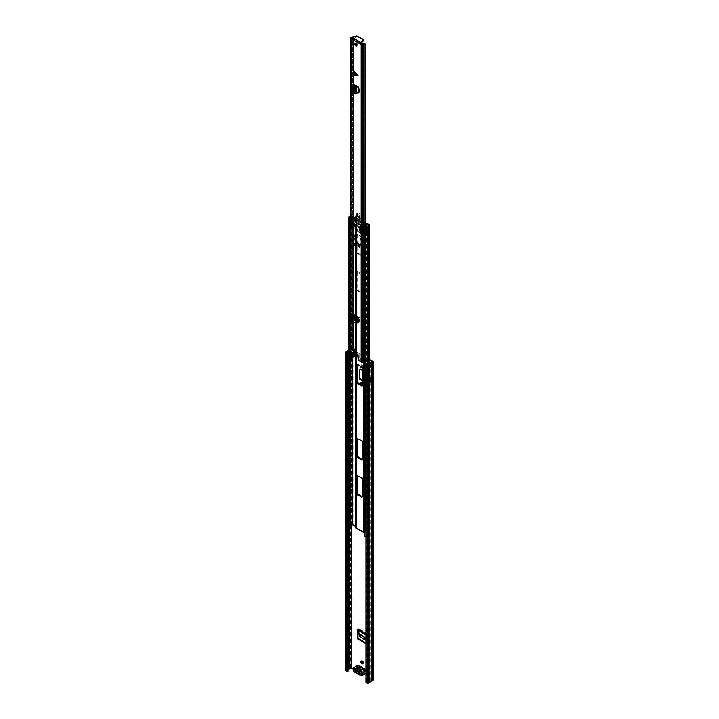 <?xml version="1.0" encoding="UTF-8"?>
<svg xmlns="http://www.w3.org/2000/svg" width="719" height="719" viewBox="0 0 719 719"><rect width="100%" height="100%" fill="white"/><g stroke="black" fill="none" stroke-linecap="round" stroke-linejoin="round"><path stroke-width="0.54" stroke-dasharray="3.6 2.7" d="M356.534 670.593L354.764 669.569A1.061 0.611 180 0 1 355.546 668.526A1.42 0.818 0 0 0 356.597 668.284A1.42 0.818 0 0 0 356.903 668.014L357.658 666.953L365.423 671.429L366.573 670.827A1.061 0.611 -120 0 1 366.726 670.665L366.124 671.016A1.061 0.611 -120 0 0 365.971 671.169L357.613 666.342A1.061 0.611 -120 0 0 357.199 665.668M354.458 669.829A1.061 0.611 180 0 1 355.546 669.218A1.42 0.818 0 0 0 356.597 668.976A1.42 0.818 0 0 0 356.903 668.706L357.649 666.63L357.658 667.645L365.423 672.13L366.259 671.537L365.809 671.339M362.834 663.574A1.6 0.926 -120 0 0 363.194 663.502A1.6 0.926 -120 0 0 363.517 662.774A1.6 0.926 -120 0 0 362.825 661.165A1.6 0.926 -120 0 0 361.594 660.734A1.6 0.926 -120 0 0 361.351 661.013M361.001 384.908A1.627 0.944 -120 0 0 361.612 385.456L361.972 385.663A1.627 0.944 -120 0 0 362.78 385.743A1.627 0.944 -120 0 0 363.122 384.998A1.627 0.944 -120 0 0 362.214 383.173M362.214 385.114L362.565 385.312A1.627 0.944 -120 0 0 363.383 385.393A1.627 0.944 -120 0 0 363.724 384.647A1.627 0.944 -120 0 0 362.565 382.652L362.214 382.445A1.627 0.944 -120 0 0 361.405 382.364A1.627 0.944 -120 0 0 361.163 382.643M360.659 358.97A1.6 0.926 -120 0 0 361.36 360.57A1.6 0.926 -120 0 0 362.592 361.001A1.6 0.926 -120 0 0 362.924 360.273A1.6 0.926 -120 0 0 362.223 358.664A1.6 0.926 -120 0 0 360.992 358.233A1.6 0.926 -120 0 0 360.659 358.97M361.262 358.619A1.6 0.926 -120 0 0 361.963 360.228A1.6 0.926 -120 0 0 363.194 360.65A1.6 0.926 -120 0 0 363.517 359.922A1.6 0.926 -120 0 0 362.825 358.314A1.6 0.926 -120 0 0 361.594 357.891A1.6 0.926 -120 0 0 361.262 358.619M362.214 368.173A1.627 0.944 -120 0 0 362.78 368.137A1.627 0.944 -120 0 0 363.122 367.391A1.627 0.944 -120 0 0 361.972 365.396L361.612 365.189A1.627 0.944 -120 0 0 360.803 365.108A1.627 0.944 -120 0 0 360.498 366.196M362.16 367.472A1.627 0.944 -120 0 0 362.214 367.508L362.565 367.715A1.627 0.944 -120 0 0 363.383 367.795A1.627 0.944 -120 0 0 363.724 367.05A1.627 0.944 -120 0 0 362.565 365.045L362.214 364.848A1.627 0.944 -120 0 0 361.405 364.767A1.627 0.944 -120 0 0 361.468 366.762M360.183 369.323L360.785 368.973L366.456 372.011L367.032 371.39A1.204 0.692 180 0 0 367.382 370.896A1.204 0.692 180 0 0 366.897 370.339L363.931 369.764L363.005 368.371L362.673 368.775L363.832 368.236L364.434 369.377L366.322 370.096M360.785 368.973A1.42 0.818 -120 0 0 360.129 368.928A1.42 0.818 -120 0 0 359.895 369.215M364.722 381.843L364.12 382.184L365.854 383.191A1.204 0.692 180 0 1 365.504 382.697A1.204 0.692 180 0 1 365.638 382.373A1.204 0.692 180 0 1 365.854 382.202L366.528 381.726L365.71 381.268L366.897 381.169A1.204 0.692 180 0 1 367.382 381.726A1.204 0.692 180 0 1 367.032 382.22L366.456 382.841L362.214 380.243M356.372 354.638L352.31 352.292L352.31 354.611L356.372 356.957L356.372 354.638L355.77 354.988L351.708 352.643L351.708 354.961L355.77 357.307L355.77 354.988M368.416 363.904L372.469 366.25L372.469 363.931L368.416 361.585L368.416 363.904L367.813 364.254L371.876 366.6L371.876 364.281L370.042 363.221M366.259 671.537L366.573 670.827L358.206 665.992L357.649 666.522L358.206 665.992A1.061 0.611 -120 0 0 356.786 665.381M356.777 665.911L356.777 670.459L351.986 667.69L351.986 349.209L369.566 359.365M366.124 671.016A1.061 0.611 -120 0 1 367.409 672.373L367.409 677.289L368.011 676.947L372.802 679.707A1.061 0.611 180 0 1 373.107 680.147M368.011 676.947L368.011 672.022A1.061 0.611 -120 0 0 366.726 670.665M357.703 630.177L357.703 629.071L358.466 628.918A1.204 0.692 120 0 1 359.069 628.855A1.204 0.692 120 0 1 359.32 629.493L359.167 631.785L358.565 632.136M365.881 643.002A1.42 0.818 -120 0 0 366.591 643.065A1.42 0.818 -120 0 0 366.879 642.48L366.277 642.822A1.42 0.818 60 0 1 365.989 643.415A1.42 0.818 60 0 1 365.881 643.46M367.085 638.05L366.483 638.391L366.483 634.832A1.204 0.692 120 0 0 366.726 635.38A1.204 0.692 120 0 0 367.085 635.425A1.204 0.692 120 0 0 367.337 635.326L368.092 635.201L367.939 637.546L368.541 637.205L368.694 634.904A1.204 0.692 120 0 0 368.452 634.275A1.204 0.692 120 0 0 367.84 634.338L367.085 634.482L366.879 642.48M369.108 380.809L369.108 377.107L371.471 378.464L371.471 382.175L369.108 380.809L371.921 381.915L371.921 378.203L369.108 377.107M370.267 378.464L368.559 377.484L370.267 378.464L370.591 381.987L368.559 381.187L370.267 382.175M368.559 377.484L368.559 381.187M366.483 638.391L366.277 642.822M362.214 370.375L365.854 372.361A1.204 0.692 180 0 1 365.504 371.867A1.204 0.692 180 0 1 365.638 371.543A1.204 0.692 180 0 1 365.854 371.372L366.528 370.896L365.71 370.447M364.12 382.184L362.214 380.971M369.566 362.951L367.813 361.936L367.813 364.254M367.409 677.289L372.199 680.057L370.833 681.046A1.564 0.899 180 0 1 369.494 681.81L367.912 682.699L366.483 682.052L366.483 363.571M348.571 350.755A1.564 0.899 180 0 1 349.677 350.351L351.384 349.56L369.566 360.057M352.966 668.958L356.175 670.809L356.777 670.459M356.175 666.261L356.175 670.809M349.317 354.018L350.414 353.505L350.414 355.824L348.814 356.498L348.814 354.188L349.317 354.018L349.317 356.336L349.299 354.027M351.016 356.175A0.989 0.575 180 0 1 350.935 356.211L349.847 356.723A0.989 0.575 180 0 1 349.704 356.777L349.218 356.93L349.704 354.458A0.989 0.575 0 0 0 349.847 354.404L350.935 353.892A0.989 0.575 0 0 0 351.016 353.856L351.016 356.175L352.31 355.42A0.989 0.575 180 0 0 352.607 355.015L352.607 352.696A0.989 0.575 0 0 0 352.31 352.292M369.485 367.984L370.375 367.346L370.375 365.027L369.198 365.953L369.467 367.993M369.773 364.686A0.989 0.575 0 0 0 369.701 364.731L368.82 365.351A0.989 0.575 0 0 0 368.721 365.441L368.721 367.751A0.989 0.575 180 0 1 368.82 367.67L369.701 367.041A0.989 0.575 180 0 1 369.773 366.996L369.773 364.686L371.067 363.931A0.989 0.575 0 0 1 372.469 363.931M352.607 352.696A0.989 0.575 0 0 1 352.31 353.101L351.016 353.856M351.708 352.759L350.414 353.505L350.405 355.833L351.708 355.069L351.708 352.643M372.469 366.25A0.989 0.575 180 0 0 371.067 366.25L369.773 366.996M371.669 366.6L370.375 367.346L370.366 365.036L371.669 364.281L371.876 366.6M348.571 350.072A2.409 1.393 180 0 1 349.308 349.883L350.486 349.209A1.061 0.611 180 0 1 351.986 349.209M347.933 671.339L346.738 670.602L347.933 669.865M345.893 670.602A1.061 0.611 180 0 1 346.199 670.162L347.547 669.389A2.409 1.393 180 0 1 349.308 668.373L350.486 667.69A1.061 0.611 180 0 1 351.986 667.69M365.881 682.403L366.483 682.052M347.547 669.389L347.547 350.908M349.308 668.373L349.308 349.883M368.416 361.585L367.813 361.936M356.372 356.957L355.77 357.307M368.452 368.038L369.198 368.272M368.452 365.719L369.198 365.953M362.7 673.317L362.7 672.625A1.42 0.818 0 0 1 363.58 671.87L365.423 671.429L365.423 672.13L363.58 672.562A1.42 0.818 0 0 0 362.7 673.317A1.42 0.818 0 0 0 362.7 673.344A1.061 0.611 180 0 1 361.244 673.937M366.42 671.267L365.881 671.276M362.7 672.625A1.42 0.818 0 0 0 362.7 672.651A1.061 0.611 180 0 1 360.884 673.101L360.884 673.505M358.97 671.995L360.884 673.101M366.322 380.917L364.434 380.009L363.832 378.706L363.832 368.236L363.005 368.371L363.005 378.814L363.931 380.405L365.71 381.268M364.722 371.013L364.12 371.363M357.352 629.97A1.204 0.692 120 0 0 357.703 630.015A1.204 0.692 120 0 0 357.954 629.907L358.646 629.592L358.655 630.725M368.541 637.205L368.748 640.431L368.002 640.764L360.938 636.692L359.68 635.201L359.167 631.785M367.939 637.546L368.155 640.953L367.418 641.285L368.748 640.431L367.418 641.285L365.881 640.395M370.591 378.275L370.591 381.987M371.471 378.464L371.921 378.203M371.471 382.175L371.921 381.915M357.451 665.524A2.768 1.6 -120 0 0 357.028 667.735A2.768 1.6 -120 0 0 358.835 670.18A2.768 1.6 -120 0 0 360.03 670.396L360.938 670.872L360.129 669.928A2.409 1.393 60 0 1 359.087 669.74A2.409 1.393 60 0 1 357.379 666.792A2.409 1.393 60 0 1 359.087 665.803M355.914 671.33L357.945 671.258A0.989 0.575 -120 0 0 359.158 671.959L361.495 670.611A0.989 0.575 60 0 1 360.282 669.91L360.048 668.733A2.517 1.456 -120 0 0 360.057 668.778A2.517 1.456 -120 0 0 360.525 670.045M360.057 668.778L358.035 667.574L358.035 666.873L360.03 668.032L360.237 669.191A0.989 0.575 60 0 1 361.549 669.946L363.553 670.063L365.549 671.222L365.549 671.914L363.535 670.746L361.495 670.611M360.893 670.593A2.517 1.456 -120 0 0 361.405 671.124A2.517 1.456 -120 0 0 361.792 671.393A2.517 1.456 -120 0 0 362.691 671.627L358.934 674.161A2.768 1.6 60 0 1 358.808 674.188M359.06 672.454L359.212 671.294A0.989 0.575 -120 0 0 358.008 670.378M357.945 671.258L360.282 669.91M360.291 667.007L360.525 667.16A2.517 1.456 -120 0 0 360.03 668.032M362.646 667.798L362.691 668.086A2.517 1.456 -120 0 0 360.893 667.043L360.938 666.81M365.881 670.548A2.409 1.393 60 0 1 366.016 672.669A2.409 1.393 60 0 1 364.497 672.867A2.409 1.393 60 0 1 363.454 671.852L363.059 671.51A2.517 1.456 -120 0 0 363.535 670.746M363.553 670.063A2.517 1.456 -120 0 0 363.059 668.625L363.454 668.742A2.409 1.393 60 0 1 364.497 668.931M360.938 670.872A2.768 1.6 -120 0 0 362.646 671.861M359.212 671.294L361.549 669.946M361.244 673.712L365.549 671.222M358.062 670.441L360.237 669.191M353.721 669.362L358.035 666.873M354.323 669.713L358.035 667.574M359.158 671.959L359.042 673.137M361.244 674.404L365.549 671.914M362.691 668.086L363.059 668.625M363.221 230.071A1.061 0.611 0 0 0 364.209 230.233L365.665 229.864L365.62 227.348L364.209 227.51A1.061 0.611 180 0 1 363.221 227.348L355.698 223.007A1.061 0.611 180 0 1 355.411 222.432L355.411 225.155A1.061 0.611 -0 0 0 355.698 225.73L357.028 227.366L361.891 230.17L362.151 229.523L363.221 230.071L363.221 361.612M348.832 219.097L349.488 218.98A1.564 0.899 180 0 1 349.425 218.72A1.564 0.899 180 0 1 350.36 217.893L350.953 217.74A2.534 1.465 0 0 0 352.409 216.707L355.644 218.396L355.411 219.25A1.061 0.611 0 0 0 355.698 219.816L363.221 224.166A1.061 0.611 0 0 0 364.209 224.328L365.674 224.193L368.604 226.063A2.534 1.465 0 0 0 366.816 226.898L366.555 227.249A1.564 0.899 180 0 1 364.677 227.743L364.47 228.13M355.384 526.308L355.411 527.306L363.823 531.871L365.288 531.736A1.061 0.611 180 0 1 366.277 531.907L369.278 533.633A0.989 0.575 180 0 1 368.784 534.603A1.681 0.971 0 0 0 367.598 535.161L367.337 535.502A2.409 1.393 180 0 1 365.881 536.266M355.689 221.623L356.3 221.497L356.462 224.13A1.061 0.611 180 0 1 356.534 224.535L356.238 225.29L357.631 227.015L362.493 229.819L362.753 229.172L365.288 229.586A1.061 0.611 180 0 1 365.989 229.631L365.989 226.907A1.061 0.611 0 0 0 365.288 226.862L363.823 226.997L356.3 222.656L356.534 221.812A1.061 0.611 0 0 0 356.462 221.407L358.152 222.162L358.152 224.885L356.462 223.681L356.462 221.416L355.689 221.623L356.354 221.371M361.72 256.297L362.214 256.009L362.214 238.061L361.72 237.189L357.199 234.583L356.705 234.87L356.705 252.827L361.72 256.297L362.816 255.667L362.816 237.71L362.322 236.848L357.451 234.205L357.307 252.477L362.322 255.955M356.705 289.883L357.199 290.755L361.72 293.361L362.214 293.073L362.214 275.116L357.199 271.647L356.705 271.935L356.705 289.883L357.307 289.541L357.801 290.404L362.322 293.01L362.816 292.723L362.816 274.775L362.322 273.903L357.451 271.261L357.307 289.541M364.425 532.357L365.674 532.249L368.604 534.118A2.534 1.465 0 0 0 366.816 534.963L366.555 535.304A1.564 0.899 180 0 1 364.677 535.808L364.677 227.743M365.62 230.071L366.232 229.487L365.62 230.071M348.589 218.882A2.409 1.393 180 0 1 348.571 218.72A2.409 1.393 180 0 1 350.009 217.444L350.611 217.291A1.681 0.971 0 0 0 351.582 216.608A0.989 0.575 180 0 1 353.254 216.32L356.247 218.055A1.061 0.611 180 0 1 356.534 218.621L356.3 219.475L363.823 223.816L365.288 223.681A1.061 0.611 180 0 1 366.277 223.843L369.278 225.577A0.989 0.575 180 0 1 368.784 226.539A1.681 0.971 0 0 0 367.598 227.096L367.337 227.447A2.409 1.393 180 0 1 364.839 228.265M348.571 526.775A2.409 1.393 180 0 1 350.009 525.508L350.611 525.355A1.681 0.971 0 0 0 351.582 524.663A0.989 0.575 180 0 1 353.254 524.385L356.247 526.11A1.061 0.611 180 0 1 356.534 526.685L356.247 225.263L355.411 225.155L355.411 352.921M362.214 385.6L362.816 385.375L362.816 367.418L357.801 363.949L357.307 364.353M362.214 459.72L362.816 459.495L362.816 441.538L357.801 438.069L357.307 438.473M362.214 496.784L362.816 496.55L362.816 478.602L357.801 475.124L357.307 475.529M349.488 527.045A1.564 0.899 180 0 1 349.425 526.775A1.564 0.899 180 0 1 349.488 526.515M364.425 536.275L364.677 535.808M350.306 218.163A1.204 0.692 0 0 0 351.888 217.506A1.204 0.692 0 0 0 351.879 217.408L351.879 226.206A1.204 0.692 180 0 1 351.888 226.305A1.204 0.692 180 0 1 350.306 226.961M349.829 219.151A1.204 0.692 180 0 1 349.479 218.657A1.204 0.692 180 0 1 350.108 218.046A1.204 0.692 180 0 1 351.348 218.082L353.64 217.246L355.644 218.396L355.285 219.583L363.634 224.4L365.674 224.193L367.688 225.353L366.232 226.674A1.204 0.692 180 0 1 366.429 227.06A1.204 0.692 180 0 1 365.692 227.698A1.204 0.692 180 0 1 364.371 227.546L364.173 226.503M366.232 226.674L366.232 234.322A1.204 0.692 180 0 1 366.429 234.7A1.204 0.692 180 0 1 365.719 235.338A1.204 0.692 180 0 1 364.425 235.221M364.677 225.928L366.366 227.141L366.169 229.514L364.677 228.651L364.677 225.928L363.67 225.928L363.67 228.651L364.677 228.651M363.167 226.215L363.167 228.939L357.658 225.757L357.658 223.034L363.167 226.215L363.67 225.928M363.634 230.305L365.522 229.882L365.522 227.626L363.634 227.581L355.285 222.764L355.617 221.901L355.285 225.487L363.634 230.305L363.634 232.039L365.674 231.833L367.688 232.992L366.232 234.322M355.285 219.583L355.285 222.764M363.634 224.4L363.634 227.581M361.738 227.599L361.738 231.239L360.183 232.138L360.183 228.498L361.738 227.599L360.183 228.48L360.399 227.105L360.183 228.615L360.363 227.141M351.879 217.408L353.505 216.814L354.584 217.435L354.224 218.621L363.293 223.861L361.738 227.896L360.399 227.105L362.394 223.339L361.738 227.581M354.224 218.621L354.224 227.42L354.584 226.242L353.505 225.613L351.879 226.206M354.278 218.378A9.572 5.527 60 0 1 363.634 223.78L363.293 232.659L354.224 227.42M361.738 227.896L361.738 233.037L363.293 232.138L361.639 233.091L360.291 232.309L361.837 231.41L363.194 232.192M365.369 222.522L365.369 223.681L364.713 223.744L356.417 218.962L356.534 217.417M365.117 222.548L364.713 223.744M356.417 217.803L364.713 222.593M365.369 223.681L365.998 223.798L365.998 222.638M356.336 218.217L352.894 216.23L352.894 215.071L356.336 217.057M365.342 225.209L365.342 232.453L363.293 232.659M363.634 223.78L365.117 223.672M366.42 224.274L366.42 233.073L365.342 232.453M365.396 225.209L365.396 234.008L366.42 233.073M364.371 226.395L364.371 227.546M364.021 234.7A1.204 0.692 180 0 1 365.396 234.008M367.688 225.353L367.688 232.992M365.674 532.249L365.674 231.833M355.285 225.487L355.285 227.222L356.957 228.184L356.957 231.257A2.84 1.636 -60 0 1 356.453 230.017L356.453 228.48L363.634 232.039M361.972 231.078L361.972 234.151A2.84 1.636 -60 0 1 361.468 232.911L361.468 231.374M356.957 231.257L361.972 234.151M355.644 526.461L355.285 227.222M353.64 217.246L353.64 224.885L355.644 226.045M351.348 218.082L351.348 225.721L353.64 224.885M349.488 226.413A1.204 0.692 180 0 1 349.479 226.305A1.204 0.692 180 0 1 350.108 225.694A1.204 0.692 180 0 1 351.348 225.721M353.505 216.814L353.505 225.613M354.584 217.435L354.584 226.242M356.453 228.48L356.957 228.184M369.44 224.625L369.44 225.784L365.998 223.798M352.894 215.071L350.306 215.988M351.888 215.071L351.888 216.23L348.877 217.965L348.877 216.805M363.634 223.825L362.718 223.294L364.12 222.486L365.072 223.034L363.724 223.816M365.072 223.034A9.572 5.527 -120 0 0 355.644 217.587L354.296 218.369M355.644 217.587L356.606 218.145L355.204 218.953L354.278 218.423M348.463 218.549A1.42 0.818 180 0 1 348.877 217.965M351.888 216.23L352.894 216.23M355.204 218.953A8.691 5.015 60 0 1 362.718 223.294M364.12 222.486A8.691 5.015 -120 0 0 356.606 218.145M363.167 228.939L363.67 228.651M358.152 224.885L358.152 222.162M357.658 225.757L358.152 225.469M357.658 223.034L358.152 222.746M360.399 227.105L362.358 223.366L363.239 223.879M357.855 74.686L355.725 74.677L355.725 72.277L357.936 74.641L355.824 72.215L355.824 74.623L357.936 74.641M356.579 246.123A1.42 0.818 60 0 1 355.653 244.873A1.42 0.818 60 0 1 355.869 243.732A1.42 0.818 60 0 1 356.579 243.804A1.42 0.818 60 0 1 357.505 245.053A1.42 0.818 60 0 1 357.289 246.195A1.42 0.818 60 0 1 356.579 246.123M355.51 43.104A1.6 0.926 60 0 1 355.779 42.763A1.6 0.926 60 0 1 356.579 42.843A1.6 0.926 60 0 1 357.622 44.245A1.6 0.926 60 0 1 357.37 45.531A1.6 0.926 60 0 1 356.939 45.594M353.119 314.311L353.901 318.688A1.42 0.818 -120 0 0 354.907 320.377L354.206 320.782L357.415 322.642M354.206 320.782A1.42 0.818 60 0 1 353.2 319.092L353.901 318.688M353.119 316.54L353.2 319.092M354.422 71.244L354.422 75.585M352.669 91.888A1.348 0.782 180 0 1 353.065 91.34L353.469 90.819L356.705 92.634M354.907 320.377L357.685 321.977M358.511 322.418A1.42 0.818 -120 0 0 358.952 322.373A1.42 0.818 -120 0 0 359.248 321.77L359.338 317.088A1.348 0.782 -60 0 1 358.628 318.553M353.82 316.135L353.82 313.906A1.348 0.782 -60 0 1 353.119 315.371A1.348 0.782 -60 0 1 352.867 315.551L351.573 317.43M354.072 352.148L354.575 351.627L358.583 353.946L357.882 354.35M353.919 356.876L351.294 355.483L351.492 38.197M360.794 43.455L351.816 38.386M362.223 361.513L362.259 356.247L362.223 361.513L359.581 360.318L359.087 359.446L358.386 359.851M358.386 355.222L359.087 354.809L359.087 359.446M359.087 354.809L358.583 353.946M354.575 351.627L354.072 351.915M358.493 92.769A1.42 0.818 -120 0 0 358.943 92.733A1.42 0.818 -120 0 0 359.23 92.077L359.23 88.221A1.42 0.818 -120 0 0 358.269 86.514L354.17 84.042A1.348 0.782 180 0 1 354.566 84.59A1.348 0.782 180 0 1 354.386 84.977M355.402 91.933L356.103 91.529L354.17 90.414A1.348 0.782 180 0 1 354.566 90.962A1.348 0.782 180 0 1 354.386 91.349A1.348 0.782 180 0 1 354.17 91.511L353.667 91.888L354.557 92.418L353.856 92.823M356.103 91.529L356.705 91.852M350.306 355.483A1.204 0.692 180 0 1 350.656 354.988L350.782 349.704A1.132 0.656 180 0 1 351.744 349.515A1.582 0.908 0 0 0 353.532 348.652L352.598 347.933L353.586 347.852L353.586 37.361L352.598 37.442L352.616 348.05L352.616 36.957M351.492 349.524L353.604 348.05L353.604 37.172M351.906 37.163L352.598 37.442L351.906 37.163M352.598 347.933L350.782 349.119L350.782 37.469M362.223 356.3L362.259 355.68L365.117 354.512L364.982 225.218M362.259 361.459L362.259 361.441A2.57 1.483 180 0 1 362.241 361.244A2.57 1.483 180 0 1 364.29 359.788L364.29 354.575L365.117 354.512L365.117 225.209M364.29 359.788L364.731 360.336L364.982 355.078L364.425 355.096M352.499 37.622L351.663 38.988M350.782 354.916A1.132 0.656 180 0 1 351.744 354.728A1.582 0.908 0 0 0 353.532 353.865L354.476 354.116M354.072 354.665A2.57 1.483 180 0 1 351.609 355.294L351.492 355.321M360.857 43.257L352.499 38.431L357.505 36.804L363.751 40.426M362.259 44.03L362.259 356.238A2.57 1.483 180 0 1 362.241 356.031A2.57 1.483 180 0 1 364.29 354.575L364.731 355.123A1.582 0.908 0 0 0 364.425 355.15M363.769 355.348A1.582 0.908 0 0 0 363.23 356.031A1.582 0.908 0 0 0 363.248 356.157L363.248 356.336M362.259 355.959L362.259 361.441M354.476 352.382L354.476 348.913L353.532 348.652L353.532 353.865M353.586 347.852L354.476 348.913A2.57 1.483 180 0 1 351.609 350.081L351.492 350.108M355.402 85.561L356.103 85.157M356.705 93.039L356.193 93.461L354.557 92.418M352.157 321.096L355.554 323.056M358.628 319.721L359.338 319.317M356.714 323.11L356.184 322.993M352.822 321.051L352.274 317.025M357.631 246.383A2.481 1.429 60 0 1 356.004 244.199A2.481 1.429 60 0 1 356.39 242.204A2.481 1.429 60 0 1 357.631 242.33A2.481 1.429 60 0 1 359.248 244.514A2.481 1.429 60 0 1 358.871 246.509A2.481 1.429 60 0 1 357.631 246.383M356.93 246.788A2.481 1.429 60 0 1 355.303 244.604A2.481 1.429 60 0 1 355.689 242.609A2.481 1.429 60 0 1 356.93 242.734A2.481 1.429 60 0 1 358.547 244.918A2.481 1.429 60 0 1 358.17 246.914A2.481 1.429 60 0 1 356.93 246.788M355.869 237.27A0.998 0.575 60 0 1 354.467 236.533L353.29 224.553A0.998 0.575 -120 0 0 351.897 223.96L354.018 243.876A3.649 2.103 -120 0 0 356.579 247.947A3.649 2.103 -120 0 0 358.404 248.127A3.649 2.103 -120 0 0 359.114 246.941L361.289 233.738L359.392 232.785L359.033 219.565A1.986 1.15 -120 0 0 358.907 218.864L358.404 217.309A1.33 0.764 60 0 1 358.592 216.203A1.654 0.962 -120 0 0 358.574 214.289A1.654 0.962 -120 0 0 356.921 213.345A1.654 0.962 -120 0 0 356.579 214.055L355.869 237.27L356.921 236.668A0.998 0.575 60 0 1 355.519 235.922L354.341 223.942A0.998 0.575 -120 0 0 352.948 223.348L355.069 243.265A3.649 2.103 -120 0 0 357.631 247.336A3.649 2.103 -120 0 0 359.455 247.516A3.649 2.103 -120 0 0 360.174 246.329L360.911 241.827L360.911 232.363L360.444 232.174L360.084 218.953L359.033 219.565M356.93 244.065A0.854 0.494 -120 0 0 356.93 245.458A0.854 0.494 -120 0 0 356.93 244.065A0.854 0.494 60 0 1 356.93 245.458A0.854 0.494 60 0 1 356.93 244.065M356.579 245.655A0.854 0.494 60 0 1 356.579 244.271A0.854 0.494 60 0 1 356.579 245.655M358.592 216.203L359.644 215.601A1.654 0.962 -120 0 0 359.626 213.678A1.654 0.962 -120 0 0 357.972 212.734A1.654 0.962 -120 0 0 357.631 213.444L356.921 236.668M359.644 215.601A1.33 0.764 -120 0 0 359.455 216.698L358.404 217.309M358.907 218.864L359.958 218.261L359.455 216.698M359.958 218.261A1.986 1.15 60 0 1 360.084 218.953M361.36 241.566L361.36 232.102L362.798 232.875L360.911 241.827M354.341 223.942L353.29 224.553M360.444 232.174L359.392 232.785M361.36 232.102L360.911 232.363M356.372 243.921A1.42 0.818 60 0 1 357.298 245.17A1.42 0.818 60 0 1 357.082 246.311A1.42 0.818 60 0 1 356.372 246.24A1.42 0.818 60 0 1 355.447 244.99A1.42 0.818 60 0 1 355.662 243.849A1.42 0.818 60 0 1 356.372 243.921M356.372 244.388A0.854 0.494 60 0 1 356.372 245.772A0.854 0.494 60 0 1 356.372 244.388M356.93 242.878A2.301 1.33 60 0 1 358.43 244.909A2.301 1.33 60 0 1 358.08 246.761A2.301 1.33 60 0 1 356.93 246.644A2.301 1.33 60 0 1 355.42 244.613A2.301 1.33 60 0 1 355.779 242.77A2.301 1.33 60 0 1 356.93 242.878M357.631 242.474A2.301 1.33 60 0 1 359.132 244.505A2.301 1.33 60 0 1 358.781 246.356A2.301 1.33 60 0 1 357.631 246.24A2.301 1.33 60 0 1 356.121 244.208A2.301 1.33 60 0 1 356.48 242.357A2.301 1.33 60 0 1 357.631 242.474M356.903 668.014L356.903 668.706M362.565 382.652L361.972 383.002M362.565 365.045L361.972 365.396M366.456 382.841L366.456 372.011M372.802 679.707L372.802 361.226M367.085 634.482L357.703 629.071M366.483 634.832L365.881 634.491M365.854 383.191L365.854 372.361M351.384 525.661L351.384 349.56M367.409 672.373L368.011 672.022M349.847 354.404L349.847 356.723M350.935 353.892L350.935 356.211M368.82 367.67L368.82 365.351M369.701 364.731L369.701 367.041M352.31 353.101L352.31 355.42M371.067 366.25L371.067 363.931M367.616 682.699L367.616 364.218M367.912 682.699L367.912 364.218M369.494 681.81L369.494 363.329M369.413 681.837L369.413 363.356M370.833 681.046L370.833 362.556M370.869 680.992L370.869 362.511M349.677 526.29L349.677 350.351M349.758 526.218L349.758 350.324M351.088 525.769L351.088 349.56M346.199 670.162L346.199 351.681M350.486 667.69L350.486 349.209M362.214 364.848L361.612 365.189M362.214 382.445L361.612 382.796M368.721 365.441L368.721 367.751M349.704 354.458L349.704 356.777M363.58 671.87L363.58 672.562M355.546 668.526L355.546 669.218M366.456 382.553L366.456 371.723M367.032 382.22L367.032 371.39M366.897 381.169L366.897 370.339M364.434 380.009L364.434 369.377M364.308 379.884L364.308 369.269M363.499 376.792L362.673 376.891M365.854 382.202L365.854 371.372M363.481 379.983L363.481 369.413M363.931 380.405L363.931 369.764M366.384 381.564L366.384 370.734M366.429 381.87L366.429 371.04M363.005 378.814L363.832 378.706M367.337 634.625L357.954 629.215M367.84 634.338L358.466 628.918M368.694 634.904L359.32 629.493M368.371 638.796L359.132 633.457M368.371 638.885L359.141 633.556M360.372 637.214L360.938 636.692M367.337 635.326L357.954 629.907M367.786 639.407L365.881 638.31M367.769 639.083L365.881 637.996M368.092 635.201L358.718 629.781M367.84 635.03L358.466 629.61M359.68 635.201L359.114 635.731M360.129 669.928L356.22 672.598L360.345 670.575M360.435 675.501A2.768 1.6 60 0 1 359.239 674.332L363.05 672.139A2.768 1.6 -120 0 0 364.245 673.299A2.768 1.6 -120 0 0 365.629 673.442M355.024 672.373A2.768 1.6 60 0 1 353.074 669.137M362.744 671.959L363.454 671.852M365.881 673.227A2.768 1.6 -120 0 0 365.881 670.746M357.604 673.856A2.768 1.6 60 0 1 356.534 672.768M364.209 360.399L364.209 532.384M363.221 227.348L363.221 224.166M364.209 227.51L364.021 223.852L364.209 227.51M355.707 526.578L355.707 224.418L356.534 224.535L356.534 526.685L355.707 526.578M355.707 221.704L355.707 218.513L356.534 218.621L356.534 221.812L355.707 221.704M355.411 222.432L355.411 219.25L356.247 219.358L356.247 222.539L355.411 222.432M355.698 223.007L355.698 219.816M355.698 353.092L355.698 225.73M365.477 227.339L365.288 223.681L365.477 227.339M365.477 532.222L365.288 229.586L365.477 532.222M363.823 531.871L363.823 229.721M363.823 226.997L363.823 223.816M356.247 526.11L356.247 218.055M356.3 222.656L356.3 219.475M356.3 527.53L356.3 225.38M366.277 531.907L366.277 223.843M350.953 525.805L350.953 356.139M350.36 525.957L350.36 355.671M367.598 364.209L367.598 535.161L366.816 534.963L366.816 226.898L367.598 227.429M367.337 364.057L367.337 535.502L366.555 535.304L366.555 227.249L367.337 227.581M352.409 356.983L352.409 216.707M352.652 357.118L352.652 216.671M368.604 534.118L368.604 226.063M368.676 533.983L368.676 225.919M351.582 524.663L351.582 216.608M353.254 524.385L353.254 216.32M368.784 534.603L368.784 363.715M369.278 533.633L369.278 225.577M357.801 290.404L357.199 290.755M357.307 271.584L356.705 271.935M357.801 271.297L357.199 271.647M362.322 273.903L361.72 274.254M362.816 274.775L362.214 275.116M362.816 292.723L362.214 293.073M362.322 293.01L361.72 293.361M362.816 255.667L362.214 256.009M357.801 253.349L357.199 253.69M357.307 252.477L356.705 252.827M357.307 234.529L356.705 234.87M357.801 234.241L357.199 234.583M362.322 236.848L361.72 237.189M362.816 237.71L362.214 238.061M357.307 364.236L357.801 363.949M362.322 366.555L361.72 366.897M362.816 367.418L362.214 367.769M362.816 385.375L362.322 385.663M357.307 438.356L357.801 438.069M362.322 440.675L361.72 441.017M362.816 441.538L362.214 441.888M362.816 459.495L362.322 459.783M362.816 496.55L362.322 496.838M357.307 475.421L357.801 475.124M362.322 477.731L361.72 478.081M362.816 478.602L362.214 478.953M362.897 229.181L362.295 229.532M362.691 229.298L362.088 229.649M362.691 229.703L362.088 230.053M362.493 229.819L361.891 230.17M357.631 227.015L357.028 227.366M357.433 226.665L356.831 227.015M357.433 226.26L356.831 226.611M357.226 225.91L356.624 226.26M366.232 227.231L365.665 227.599M356.3 223.762L355.662 224.085M356.462 224.13L355.689 224.337M365.036 227.438L366.169 226.791M363.266 232.201L361.567 233.1L360.147 232.192L360.147 228.561L360.183 232.255L361.54 233.037L361.54 227.86L363.068 223.933M355.617 224.166L356.462 223.681M355.537 224.679L356.66 224.022M365.522 227.626L366.366 227.141M356.453 230.017L361.468 232.911M357.586 74.695L355.483 73.76M353.82 313.906L359.338 317.088M361.792 361.585L361.792 44.147M354.17 90.414L354.17 84.042M351.564 349.506L351.564 38.242M351.357 348.94L351.357 37.298M362.223 355.725L362.223 44.075M353.568 356.84L352.867 357.244M352.184 38.601L351.663 38.907M358.88 360.722L359.581 360.318M362.088 361.585L362.088 44.147M350.656 354.988L350.656 37.55M350.782 349.704L350.782 349.119M356.588 35.95L356.588 36.759M363.679 39.563L363.679 40.372M357.505 35.995L357.505 36.804M353.065 91.34L353.065 84.968M354.17 91.511L354.17 85.858M358.529 88.635L359.23 88.221M359.23 92.077L358.529 92.481M355.968 93.155L355.968 86.918M355.59 92.868L355.59 86.586M353.793 92.05L353.793 85.678M353.766 91.744L353.766 85.669M356.193 93.461L355.276 93.686M358.269 86.514L357.568 86.918M355.483 73.473L357.586 74.408M352.867 315.551L358.386 318.733M352.346 318.661L357.747 321.788M352.4 318.086L357.837 321.231M352.22 316.243L357.729 319.425M352.463 315.785L357.981 318.966M352.193 319.227L351.537 319.272M359.248 321.77L358.547 322.175M355.069 243.265L354.018 243.876M362.798 232.875L361.289 233.738M362.664 232.641L361.154 233.504M360.174 246.329L359.114 246.941M352.948 223.348L351.897 223.96M355.519 235.922L354.467 236.533M357.631 213.444L356.579 214.055M355.887 244.577L356.615 245.637M356.48 245.404L356.148 244.828M355.303 244.092A1.42 0.818 60 0 1 355.42 243.993A1.42 0.818 60 0 1 356.121 244.065A1.42 0.818 60 0 1 357.055 245.314A1.42 0.818 60 0 1 356.831 246.455A1.42 0.818 60 0 1 356.696 246.509M356.121 246.383A1.42 0.818 60 0 1 355.132 244.811M354.458 669.137L354.458 669.793M363.194 663.502L362.592 663.853M363.194 360.65L362.592 361.001M357.001 665.048L356.399 665.399M372.262 680.147L372.262 361.657M346.738 670.602L346.738 352.121M363.383 367.795L362.78 368.137M361.405 364.767L360.803 365.108M361.594 357.891L360.992 358.233M363.383 385.393L362.78 385.743M361.405 382.364L360.803 382.715M361.594 660.734L360.992 661.085M351.753 355.015L351.753 352.696M366.348 382.697L366.348 371.867M367.382 381.726L367.382 370.896M365.504 382.697L365.504 371.867M366.528 381.726L366.528 370.896M360.129 368.928L359.527 369.278M362.816 368.164L363.643 368.029M367.157 634.643L357.774 629.233M368.452 634.275L359.069 628.855M366.726 635.38L365.881 634.895M368.02 635.012L358.646 629.592M366.591 643.065L365.989 643.415M368.676 640.863L368.092 641.384M365.881 670.396L365.881 673.245M360.74 670.557L361.405 671.124M358.448 670.342L357.235 669.856M358.062 670.342L360.39 668.994M359.051 672.067L361.387 670.719M362.753 668.032L363.095 668.544M355.707 526.551L355.707 224.391M355.707 221.677L355.707 218.486M355.384 222.566L355.384 219.385M355.384 352.912L355.384 225.29M356.561 526.551L356.561 224.391M356.561 221.677L356.561 218.486M356.238 222.566L356.238 219.385M356.238 527.449L356.238 225.29M349.425 526.775L349.425 218.72M368.721 534.037L368.721 225.982M369.566 534.037L369.566 363.32M357.451 271.261L356.849 271.611M362.673 293.046L362.07 293.397M362.673 255.991L362.07 256.332M357.451 234.205L356.849 234.547M357.451 363.913L356.849 364.263M362.673 385.699L362.07 386.049M357.451 438.033L356.849 438.383M362.673 459.818L362.07 460.16M362.673 496.874L362.07 497.224M357.451 475.088L356.849 475.439M362.753 229.172L362.151 229.523M362.637 229.837L362.034 230.188M365.638 230.071L366.178 229.613M351.888 217.506L351.888 226.305M366.429 227.06L366.429 234.7M356.543 218.504L356.543 217.345M349.479 218.657L349.479 226.305M355.599 221.82L356.525 221.29M365.387 230.062L366.313 229.523M358.368 222.45L358.368 225.173M362.358 223.375L360.363 227.123M355.869 243.732L355.168 244.145M355.779 42.763L355.078 43.167M352.328 38.619L351.627 39.024M351.294 355.483L351.294 38.035M353.514 351.995L354.215 351.591M357.37 45.531L356.669 45.935M363.23 356.031L363.23 361.244M362.241 361.244L362.241 356.031M364.461 354.566L362.259 356.013M357.289 246.195L356.579 246.599M353.568 90.962L353.568 84.59M354.566 90.962L354.566 86.046M354.566 85.085L354.566 84.59M353.667 91.888L353.667 85.516M358.242 93.137L358.943 92.733M358.251 322.786L358.952 322.373M355.689 242.609L356.39 242.204M356.714 237.09L355.662 237.701M359.455 247.516L358.404 248.127M353.146 222.782L352.094 223.393M357.972 212.734L356.921 213.345M358.17 246.914L358.871 246.509M355.77 244.613L356.3 244.631L356.48 245.844M355.95 246.401L357.082 246.311M358.08 246.761L358.781 246.356M355.779 242.77L356.48 242.357"/><path stroke-width="1.08" d="M354.764 669.973L354.764 670.27A1.061 0.611 180 0 1 354.458 669.829L354.458 669.793M360.659 661.813A1.6 0.926 -120 0 0 361.36 663.421A1.6 0.926 -120 0 0 362.592 663.853A1.6 0.926 -120 0 0 362.924 663.116A1.6 0.926 -120 0 0 362.223 661.516A1.6 0.926 -120 0 0 360.992 661.085A1.6 0.926 -120 0 0 360.659 661.813M361.351 661.013A1.6 0.926 -120 0 0 361.262 661.471A1.6 0.926 -120 0 0 362.834 663.574M362.214 383.173A1.627 0.944 -120 0 0 361.972 383.002L361.612 382.796A1.627 0.944 -120 0 0 360.803 382.715A1.627 0.944 -120 0 0 361.001 384.908M359.895 369.215A1.42 0.818 -120 0 0 359.833 369.575L359.23 369.926A1.42 0.818 60 0 1 359.527 369.278A1.42 0.818 60 0 1 360.183 369.323L362.214 370.375M362.214 380.971L360.183 379.677A1.42 0.818 60 0 1 359.23 377.978L359.833 377.628L359.833 369.575M359.833 377.628A1.42 0.818 -120 0 0 360.785 379.335L360.183 379.677M362.214 380.243L360.785 379.335M361.468 366.762A1.627 0.944 -120 0 0 362.16 367.472M361.163 382.643A1.627 0.944 -120 0 0 362.214 385.114L361.792 385.357M356.786 665.381A1.061 0.611 -120 0 0 356.777 665.533L356.777 665.911M369.566 359.365L372.802 361.226A1.061 0.611 180 0 1 372.802 362.097L371.624 362.771A2.409 1.393 180 0 1 369.863 363.787L368.514 364.569A1.061 0.611 180 0 1 367.014 364.569L365.881 363.913L366.483 363.571L367.912 364.218L369.494 363.329A1.564 0.899 180 0 0 370.833 362.556L372.199 361.747M365.881 643.46A1.42 0.818 60 0 1 365.279 643.343L358.305 639.317A1.42 0.818 60 0 1 357.307 637.645L357.909 637.295L357.703 630.177M357.909 637.295A1.42 0.818 -120 0 0 358.907 638.975L358.305 639.317M365.279 643.343L365.881 642.993A1.42 0.818 -120 0 0 365.881 643.002L358.907 638.975M357.307 637.645L357.1 629.422A1.204 0.692 120 0 0 357.352 629.97L365.881 634.895M359.23 377.978L359.23 369.926M360.498 366.196A1.627 0.944 -120 0 0 361.612 367.858L361.972 368.056A1.627 0.944 -120 0 0 362.214 368.173M370.042 363.221L369.566 362.951M357.199 665.668A1.061 0.611 -120 0 0 356.175 665.884L356.175 666.261M369.566 360.057L372.199 361.576M347.933 669.865L348.338 669.605A1.564 0.899 180 0 1 349.677 668.832L351.384 668.041L352.966 668.958M347.331 353.2L347.933 352.858L347.933 671.339L347.331 671.69L347.331 353.2L346.199 352.553A1.061 0.611 180 0 1 346.199 351.681L347.547 350.908A2.409 1.393 180 0 1 348.571 350.072M347.933 352.858L346.738 352.121L348.338 351.115A1.564 0.899 180 0 1 348.571 350.755M347.331 671.69L346.199 671.034A1.061 0.611 180 0 1 345.893 670.602L345.893 352.121M373.107 361.657L373.107 680.147A1.061 0.611 180 0 1 372.802 680.578L371.624 681.253A2.409 1.393 180 0 1 369.863 682.277L368.514 683.05A1.061 0.611 180 0 1 367.014 683.05L365.881 682.403L365.881 363.913M369.863 682.277L369.863 363.787M371.624 681.253L371.624 362.771M361.244 673.937A1.061 0.611 180 0 1 360.884 673.802L354.764 670.27M356.534 670.593L358.97 671.995M358.655 630.725L359.114 635.731L360.372 637.214L365.881 640.395M357.703 632.63L357.1 632.981M358.008 670.378A0.989 0.575 -120 0 0 357.9 670.539L355.896 670.62A2.274 1.312 60 0 1 357.235 669.856A2.274 1.312 60 0 1 357.478 669.973A2.274 1.312 60 0 1 359.06 672.454L361.244 673.712L361.244 674.404L359.042 673.137A2.274 1.312 60 0 1 357.478 673.676A2.274 1.312 60 0 1 355.914 671.33L353.721 670.063L353.721 669.362L355.896 670.62M362.646 667.798A2.768 1.6 -120 0 0 361.792 667.079A2.768 1.6 -120 0 0 360.938 666.81L356.534 669.209A2.768 1.6 60 0 1 357.729 669.425A2.768 1.6 60 0 1 358.934 670.593L362.744 668.391L362.646 667.798L363.05 668.571L359.239 670.773A2.768 1.6 60 0 1 360.435 670.989A2.768 1.6 60 0 1 362.241 673.424A2.768 1.6 60 0 1 361.819 675.644A2.768 1.6 60 0 1 360.435 675.501M360.938 666.81L360.03 666.828A2.768 1.6 -120 0 0 358.835 665.659A2.768 1.6 -120 0 0 357.451 665.524L359.015 665.641L360.291 667.007M353.721 670.063L354.323 669.713M355.914 671.33L356.561 671.303M359.158 671.959L359.042 673.137M362.691 668.086L363.059 668.625M355.411 352.921L355.411 527.306A1.061 0.611 0 0 0 355.698 527.881L363.221 532.222A1.061 0.611 0 0 0 364.209 532.384L364.425 532.357M361.72 497.189L362.214 496.901L362.214 478.953L361.72 478.081L356.849 475.439L356.705 493.71L357.199 494.582L361.72 497.189L362.214 496.901M357.199 438.41L356.705 438.707L356.705 456.655L357.199 457.527L362.07 460.16L362.214 441.888L361.72 441.017L357.199 438.41L356.705 438.707M357.199 364.29L356.705 364.587L356.705 382.535L357.199 383.407L362.07 386.049L362.214 367.769L361.72 366.897L357.199 364.29L356.705 364.587M357.307 364.353L357.307 382.184L362.214 385.6M357.307 438.473L357.307 456.304L362.214 459.72M357.307 475.529L357.307 493.369L362.214 496.784M349.488 219.322L349.488 527.045L348.679 527.189L348.679 219.124A2.409 1.393 180 0 1 348.589 218.882M348.679 527.189A2.409 1.393 180 0 1 348.571 526.775L348.571 218.864M349.488 526.515A1.564 0.899 180 0 1 350.36 525.957L350.953 525.805A2.534 1.465 0 0 0 352.409 524.771L355.384 526.308M365.881 536.266A2.409 1.393 180 0 1 364.425 536.275L364.47 228.13M349.829 217.992L349.829 219.151L348.877 219.124A1.42 0.818 180 0 1 348.463 218.549L348.463 217.39A1.42 0.818 0 0 0 348.877 217.965L349.829 217.992A1.204 0.692 0 0 0 350.306 218.163M350.306 226.961A1.204 0.692 180 0 1 349.829 226.8A1.204 0.692 180 0 1 349.488 226.413M364.425 235.221A1.204 0.692 180 0 1 364.371 235.194A1.204 0.692 180 0 1 364.021 234.7L364.021 225.901A1.204 0.692 0 0 0 364.371 226.395L364.425 226.943A1.42 0.818 0 0 0 366.429 226.943L366.429 228.103A1.42 0.818 180 0 1 364.425 228.103L364.173 227.662M369.647 224.912L369.44 226.359L369.44 224.625L365.117 222.548M365.117 223.672L365.342 225.209M365.342 223.645L366.42 224.274L365.396 225.209A1.204 0.692 0 0 0 364.021 225.901M350.306 215.988L348.877 216.805A1.42 0.818 0 0 0 348.463 217.39M369.44 225.209L366.429 226.943M369.44 226.359L366.429 228.103M353.964 73.68L354.422 71.244L357.927 75.441L354.422 75.585L353.964 73.68M355.878 244.208A1.42 0.818 -120 0 0 355.168 244.145A1.42 0.818 -120 0 0 354.943 245.278A1.42 0.818 -120 0 0 355.878 246.527A1.42 0.818 -120 0 0 356.579 246.599A1.42 0.818 -120 0 0 356.804 245.458A1.42 0.818 -120 0 0 355.878 244.208M355.878 43.248A1.6 0.926 -120 0 0 355.078 43.167A1.6 0.926 -120 0 0 354.835 44.452A1.6 0.926 -120 0 0 355.878 45.854A1.6 0.926 -120 0 0 356.669 45.935A1.6 0.926 -120 0 0 356.921 44.659A1.6 0.926 -120 0 0 355.878 43.248M356.939 45.594A1.6 0.926 60 0 1 356.579 45.45A1.6 0.926 60 0 1 355.51 43.104M357.415 322.642L357.541 322.714A1.42 0.818 60 0 0 358.251 322.786A1.42 0.818 60 0 0 358.547 322.175L358.628 317.492L357.981 318.158A1.348 0.782 -60 0 0 357.028 319.901L357.091 320.611L357.792 320.207L357.747 321.788L356.184 322.993M356.705 92.634L357.568 93.084A1.42 0.818 60 0 0 358.242 93.137A1.42 0.818 60 0 0 358.529 92.481L358.529 88.635A1.42 0.818 60 0 0 357.568 86.918L353.469 84.447M351.663 38.907L350.656 38.529A1.204 0.692 180 0 1 350.306 38.035A1.204 0.692 180 0 1 350.656 37.55L350.782 37.469A1.132 0.656 180 0 1 351.357 37.298A1.582 0.908 0 0 0 351.906 37.163L352.598 37.442M353.218 357.28L354.072 356.552L352.867 357.244L350.656 355.968A1.204 0.692 180 0 1 350.306 355.483L350.306 38.035M353.371 356.957L353.514 351.995L357.882 354.35L358.386 359.851L361.091 361.99L361.091 44.551L351.663 38.988L352.499 37.622L356.588 35.95L363.679 39.563L360.857 42.448L360.084 43.859L360.965 43.67L360.264 44.075M357.685 321.977L358.242 322.31A1.42 0.818 -120 0 0 358.511 322.418M354.072 356.552L354.072 352.148M351.816 38.386L351.564 37.855A2.57 1.483 0 0 0 353.353 37.046L351.906 37.163M364.982 225.218L364.982 44.587L363.463 43.832L363.652 42.996A2.57 1.483 0 0 0 362.259 44.03L360.965 43.67M356.705 91.852L358.269 92.679A1.42 0.818 -120 0 0 358.493 92.769M365.117 225.209L364.982 44.587M363.652 42.996L365.117 44.021M363.463 43.832A1.582 0.908 0 0 0 363.23 44.147A1.132 0.656 180 0 1 362.924 44.479L362.798 44.551A1.204 0.692 180 0 1 361.091 44.551M364.982 355.078L363.248 356.157A1.132 0.656 180 0 1 363.257 356.247A1.132 0.656 180 0 1 363.257 356.256A1.132 0.656 180 0 1 363.23 356.381L363.338 355.617M363.248 356.336L363.248 361.369A1.132 0.656 180 0 1 363.257 361.459A1.132 0.656 180 0 1 363.23 361.594A1.132 0.656 180 0 1 362.924 361.918L362.798 361.99A1.204 0.692 180 0 1 361.091 361.99M364.425 360.363A1.582 0.908 0 0 0 363.257 361.082M354.476 352.382L354.476 354.116A2.57 1.483 180 0 1 354.072 354.665M363.751 40.426L360.857 43.257L360.857 42.448L352.499 37.622M364.425 355.15A1.582 0.908 0 0 0 363.769 355.348L363.257 361.459M355.276 93.686L355.788 93.263L355.276 93.686L353.155 92.481A1.348 0.782 180 0 1 352.669 91.888L352.669 85.516A1.348 0.782 180 0 1 353.065 84.968L353.469 84.743M353.856 86.451L354.557 86.046L356.193 87.26L356.705 93.039L355.788 93.263L355.276 87.457L353.155 86.118A1.348 0.782 180 0 1 352.669 85.516M354.386 84.977A1.348 0.782 180 0 1 354.17 85.148L353.667 85.516L354.557 86.046L354.566 85.085M356.705 93.039L356.193 93.461M356.714 323.11L352.157 321.096L351.519 316.719A1.348 0.782 -60 0 1 352.463 314.976L353.119 314.311L358.628 317.492M358.628 318.553A1.348 0.782 -60 0 1 358.386 318.733L357.792 320.207M355.554 323.056L356.93 322.391L357.091 320.611M365.881 634.491L357.1 629.422M351.384 668.041L351.384 525.661M356.175 665.884L356.777 665.533M348.302 669.65L348.302 351.169M348.338 669.605L348.338 351.115M349.677 668.832L349.677 526.29M349.758 668.805L349.758 526.218M351.088 668.041L351.088 525.769M367.014 683.05L367.014 364.569M368.514 683.05L368.514 364.569M372.802 680.578L372.802 362.097M346.199 671.034L346.199 352.553M362.178 367.526L361.612 367.858M365.881 638.31L358.574 634.086M365.881 637.996L358.529 633.754M359.167 674.377L358.529 673.982A2.409 1.393 -120 0 1 356.435 672.777L354.844 672.391C352.939 670.854 352.535 669.29 353.64 667.726A2.768 1.6 60 0 1 355.024 667.861A2.768 1.6 60 0 1 356.22 669.029L360.417 666.98M359.141 674.341A2.409 1.393 -120 0 0 360.183 675.357A2.409 1.393 -120 0 0 361.891 674.377A2.409 1.393 -120 0 0 360.183 671.42A2.409 1.393 -120 0 0 359.141 671.231L358.529 670.872A2.409 1.393 -120 0 0 357.478 669.856A2.409 1.393 -120 0 0 356.435 669.668L355.815 669.308A2.409 1.393 -120 0 0 354.773 668.293A2.409 1.393 -120 0 0 353.065 669.281A2.409 1.393 -120 0 0 354.773 672.229A2.409 1.393 -120 0 0 355.815 672.418M353.074 669.137A2.768 1.6 60 0 1 353.64 667.726L357.451 665.524M364.497 668.931A2.409 1.393 60 0 1 365.881 670.548M365.881 670.746A2.768 1.6 -120 0 0 364.245 668.787A2.768 1.6 -120 0 0 363.05 668.571L363.176 668.535M359.141 671.231L358.529 670.872M359.087 665.803A2.409 1.393 60 0 1 360.102 666.792M356.094 672.625A2.768 1.6 60 0 1 355.024 672.373M355.815 669.308L356.435 669.668M358.808 674.188A2.768 1.6 60 0 1 357.604 673.856M365.629 673.442L361.819 675.644L360.264 675.518L358.529 673.982M364.209 532.384L364.209 360.399M363.221 532.222L363.221 361.612M355.698 527.881L355.698 353.092M350.36 525.957L350.36 355.671M350.953 525.805L350.953 356.139M352.409 524.771L352.409 356.983M352.652 524.726L352.652 357.118M367.337 364.057L367.337 227.581M368.784 363.715L368.784 226.737M367.598 364.209L367.598 227.429M362.214 385.717L361.72 386.013M357.801 383.056L357.199 383.407M357.307 382.184L356.705 382.535M362.214 459.836L361.72 460.133M357.801 457.176L357.199 457.527M357.307 456.304L356.705 456.655M357.801 494.232L357.199 494.582M357.307 493.369L356.705 493.71M357.199 475.475L356.705 475.762M349.128 219.268L349.128 218.109M348.877 217.965L348.877 219.124M364.173 226.8L364.173 227.959M364.425 228.103L364.425 226.943M349.632 218.109L349.632 219.268M354.009 73.311L357.622 74.92M350.656 355.968L350.656 38.529M363.23 355.797L363.23 44.147M362.924 361.918L362.924 44.479M362.798 361.99L362.798 44.551M363.751 40.084L363.751 40.893M353.865 352.031L353.371 352.319M353.155 92.481L353.155 86.118M354.952 93.308L354.952 87.035M355.051 93.38L355.051 87.116M356.705 89.147L355.788 89.345M354.17 85.858L354.17 85.148M355.276 87.457L356.193 87.26M357.568 93.084L358.269 92.679M357.622 75.621L354.009 74.003M352.867 314.742L358.386 317.924M352.463 314.976L357.981 318.158M351.519 316.719L357.028 319.901M351.699 318.562L357.136 321.699M351.69 318.715L357.109 321.842M357.541 322.714L358.242 322.31M356.93 322.391L357.568 322.328M356.615 245.637L356.121 245.808L355.887 244.577M356.148 244.828L356.48 245.404M356.696 246.509A1.42 0.818 60 0 1 356.121 246.383M355.132 244.811A1.42 0.818 60 0 1 355.303 244.092M356.175 672.616L358.88 674.179M363.095 668.544L364.425 668.769L365.881 670.396M362.753 668.032L363.122 668.544M355.384 527.449L355.384 352.912M369.566 363.32L369.566 226.26M364.066 226.656L364.066 227.806M363.886 39.851L363.886 40.659M352.562 36.849L353.595 36.768M355.581 93.883L356.498 93.659M356.48 245.844L355.77 244.613M355.42 243.993L355.95 246.401L356.831 246.455"/></g></svg>
